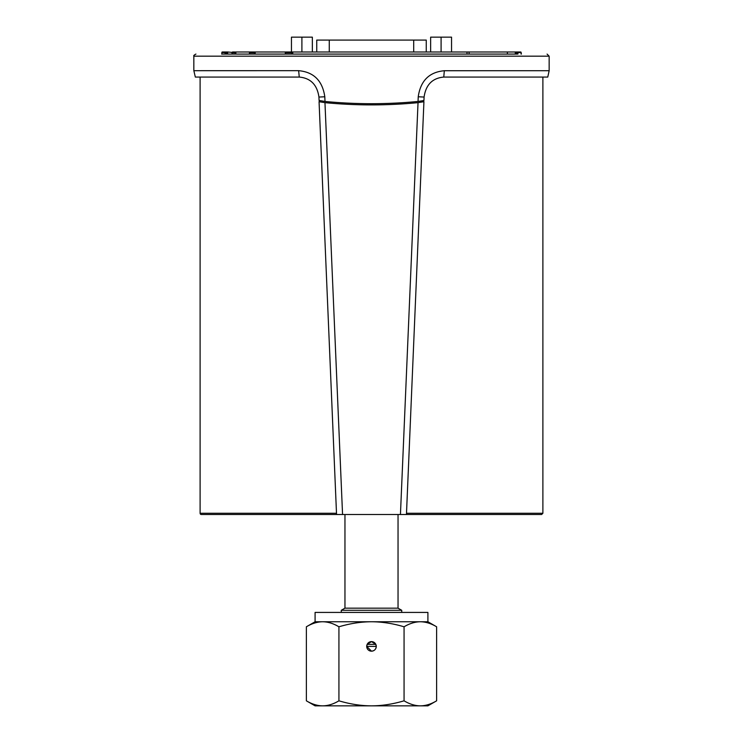<?xml version="1.0" encoding="UTF-8"?>
<svg xmlns="http://www.w3.org/2000/svg" width="743" height="743" viewBox="0 0 743 743"><rect width="100%" height="100%" fill="white"/><g stroke="black" fill="none" stroke-linecap="round" stroke-linejoin="round"><path stroke-width="1.11" d="M249.351 54.081L249.555 51.991L515.289 51.991L515.289 54.081L292.751 54.081L292.751 51.991L285.897 51.991L285.461 54.081M255.193 51.991L255.128 51.991A0.836 0.539 90 0 1 255.193 51.991L255.193 54.081L285.312 54.081L285.312 51.991M232.076 52.4L227.702 51.991L227.702 54.081L231.695 54.081M443.766 77.068L547.758 77.068L549.161 70.715L444.323 70.724L443.766 77.068C432.407 78.117 425.841 84.776 424.086 97.054L423.937 100.509L418.04 101.447C387.029 104.447 356.018 104.447 325.007 101.457L319.081 100.454L318.942 97.054L324.802 96.776C322.49 80.736 313.769 72.034 298.64 70.678L193.849 70.687L195.335 77.068L299.262 77.068L298.64 70.678M444.323 70.724C429.231 72.09 420.529 80.773 418.235 96.776L418.04 101.447M299.262 77.068C310.611 78.108 317.168 84.767 318.942 97.054M325.007 101.457L324.802 96.776M235.856 54.081L235.856 51.991L249.555 51.991M517.174 54.081L221.637 54.081M521.354 54.081L521.14 52.493A0.502 0.502 -45 0 0 520.639 51.991L520.564 52.066A0.502 0.502 45 0 1 521.066 52.567L521.14 52.493M249.648 52.827L254.487 52.827A0.836 0.641 90 0 1 255.128 51.991L250.289 51.991A0.836 0.641 90 0 0 249.648 52.827L249.648 54.081M221.851 54.081L221.851 52.493A0.502 0.502 -135 0 1 222.352 51.991L227.702 51.991M227.702 52.094L225.686 52.094L225.064 53.412L227.702 53.96M227.702 53.988L226.058 53.988M291.451 51.991L291.451 37.15L301.899 37.15L301.899 51.991M312.348 51.991L312.348 37.15L301.899 37.15M451.549 51.991L451.549 37.15L430.643 37.15L430.643 51.991M441.091 51.991L441.091 37.15M515.289 51.991L520.639 51.991M515.289 53.96L517.936 53.412L517.304 52.595L521.066 52.567L521.066 54.081M516.933 53.988L515.289 53.988M400.44 514.518L406.449 514.518L423.928 101.707L418.03 102.655L400.44 514.518L342.56 514.518L324.96 102.655C355.99 105.645 387.01 105.645 418.03 102.655M423.928 101.707L423.371 100.602M319.657 100.556L319.063 101.707L324.96 102.655M319.063 101.707L336.551 514.518L342.56 514.518M539.957 514.518L203.034 514.518M336.495 513.264L200.108 513.264A1.254 1.254 0 0 0 201.362 514.518L541.628 514.518L542.882 513.264L406.495 513.264M426.259 51.991L426.259 40.076L316.741 40.076L316.741 51.991M366.717 646.391L376.274 646.391L375.828 644.376L371.5 641.618L367.163 644.376L366.717 646.391L371.5 651.174C374.398 650.887 375.995 649.289 376.274 646.391C375.995 649.289 374.398 650.887 371.5 651.174A4.774 4.774 0 0 1 367.358 644.005A4.774 4.774 0 0 1 375.633 644.005A4.774 4.774 0 0 1 371.5 651.174M306.367 700.816C311.911 704.123 317.345 705.804 322.648 705.85L315.088 705.85L306.367 700.816L306.367 626.795C311.911 623.488 317.345 621.807 322.648 621.761L371.5 621.761C360.884 621.807 350.027 623.488 338.929 626.795C333.384 623.488 327.96 621.807 322.648 621.761L315.088 621.761L315.088 612.418L427.903 612.418L427.903 621.761L436.624 626.795C431.079 623.488 425.655 621.807 420.343 621.761L427.903 621.761M371.5 621.761L420.343 621.761C415.04 621.807 409.607 623.488 404.062 626.795C392.963 623.488 382.116 621.807 371.5 621.761M436.624 700.816L427.903 705.85L420.343 705.85C425.655 705.804 431.079 704.123 436.624 700.816L436.624 626.795M322.648 705.85C327.96 705.804 333.384 704.123 338.929 700.816C350.027 704.123 360.884 705.804 371.5 705.85L322.648 705.85M371.5 705.85C382.116 705.804 392.963 704.123 404.062 700.816C409.607 704.123 415.04 705.804 420.343 705.85L371.5 705.85M338.929 700.816L338.929 626.795M404.062 700.816L404.062 626.795M375.828 644.376L367.163 644.376M398.044 514.518L398.044 608.173L401.722 610.291L341.278 610.291L341.278 612.418M398.044 608.173L344.956 608.173L341.278 610.291M231.974 52.827L235.271 52.827A0.836 0.752 90 0 1 235.856 52.01L232.726 51.991A0.836 0.752 90 0 0 231.974 52.827L231.974 54.081M424.086 97.054L418.235 96.776M467.013 53.245L467.013 51.991M469.102 53.245L469.102 51.991M193.839 70.687L193.839 56.171L549.151 56.171L547.062 54.081M507.385 51.991L507.385 54.081M285.461 52.827L291.841 52.827L291.841 54.081M292.751 52.827L291.841 52.827L292.278 51.991A0.836 0.706 90 0 1 292.751 52.205M255.193 52.827L254.487 52.827L254.487 54.081M225.686 52.094L222.426 52.066A0.502 0.502 135 0 0 221.925 52.567L227.702 52.595M221.851 52.493L221.925 54.081M225.686 53.124L227.702 53.124M225.064 53.412L225.064 54.081M520.564 52.066L515.289 52.595M517.304 52.094L515.289 52.094M517.936 54.081L517.936 53.412M515.289 53.124L517.304 53.124M329.26 51.991L329.26 40.076M413.702 51.991L413.702 40.076M235.856 52.827L235.271 52.827L235.271 54.081M549.151 70.715L549.151 56.171M193.839 56.171C193.384 55.725 194.081 55.028 195.929 54.081M200.108 77.068L200.108 513.264M542.882 77.068L542.882 513.264M315.088 621.761L306.367 626.795M401.722 610.291L401.722 612.418M344.956 608.173L344.956 514.518"/></g></svg>
